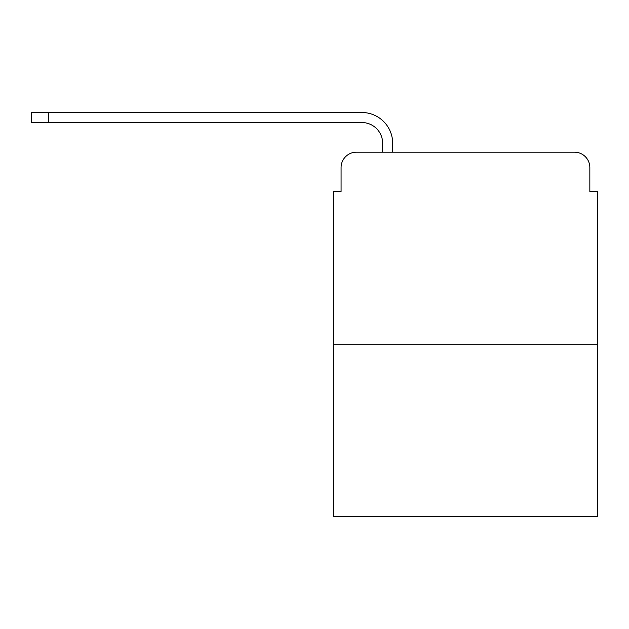 <?xml version="1.0" encoding="UTF-8"?>
<svg xmlns="http://www.w3.org/2000/svg" width="629" height="629" viewBox="0 0 629 629"><rect width="100%" height="100%" fill="white"/><g stroke="black" fill="none" stroke-linecap="round" stroke-linejoin="round"><path stroke-width="0.94" d="M341.075 167.581L341.075 191.46L341.075 167.581A15.403 15.403 0 0 1 356.478 152.179L382.66 152.179L382.66 143.326A20.796 20.796 0 0 0 361.864 122.529L31.45 122.529L31.45 112.512L361.864 112.512A30.805 30.805 0 0 1 392.677 143.326L392.677 152.179L405.383 152.179M597.55 344.731L333.37 344.731L333.37 516.488L597.55 516.488L597.55 191.46L589.845 191.46L589.845 167.581A15.403 15.403 0 0 0 574.442 152.179L356.478 152.179M333.37 344.731L333.37 191.46L341.075 191.46M525.537 152.179L574.442 152.179M589.845 191.46L589.845 167.581M382.66 143.326A20.796 20.796 0 0 0 361.864 122.529A20.796 20.796 0 0 1 382.66 143.326A20.796 20.796 0 0 0 361.864 122.529A20.796 20.796 0 0 1 382.66 143.326A20.796 20.796 0 0 0 361.864 122.529A20.796 20.796 0 0 1 382.66 143.326A20.796 20.796 0 0 0 361.864 122.529A20.796 20.796 0 0 1 382.66 143.326A20.796 20.796 0 0 0 361.864 122.529A20.796 20.796 0 0 1 382.66 143.326M48.779 112.512L361.864 112.512L48.779 112.512L361.864 112.512L48.779 112.512L361.864 112.512L48.779 112.512L361.864 112.512L48.779 112.512L361.864 112.512L48.779 112.512L48.779 122.529"/></g></svg>
